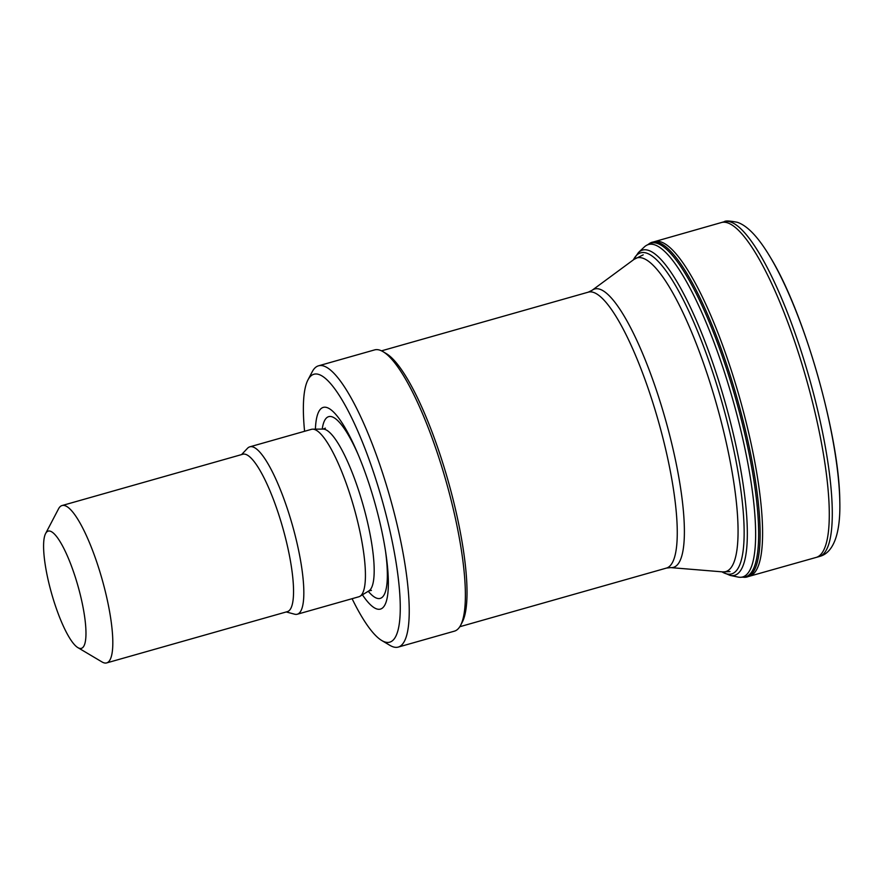 <?xml version="1.0" encoding="UTF-8"?>
<svg xmlns="http://www.w3.org/2000/svg" width="884" height="884" viewBox="0 0 884 884"><rect width="100%" height="100%" fill="white"/><g stroke="black" fill="none" stroke-linecap="round" stroke-linejoin="round"><path stroke-width="1.33" d="M742.803 577.153A173.971 39.15 -105.8 0 0 747.51 576.843A173.971 39.15 -105.8 0 0 748.063 576.633A173.971 39.15 -105.8 0 0 737.278 398.927A173.971 39.15 -105.8 0 0 653.099 242.039A173.971 39.15 -105.8 0 0 648.348 244.36M721.819 571.815L730.096 575.407L738.018 577.053A172.745 38.874 -105.8 0 0 740.792 577.274A172.745 38.874 -105.8 0 0 743.101 576.821A172.745 38.874 -105.8 0 0 731.499 395.148A172.745 38.874 -105.8 0 0 646.58 245.321A172.745 38.874 -105.8 0 0 644.326 246.968L638.458 252.526L633.298 259.918M304.582 431.281A139.219 31.327 74.2 0 1 307.919 379.976L312.251 371.711A146.169 32.896 74.2 0 1 318.472 365.832L374.584 349.909A146.169 32.896 74.2 0 1 382.982 351.633L386.186 353.545A143.385 32.266 74.2 0 1 448.155 480.973A143.385 32.266 74.2 0 1 462.365 621.971L460.641 625.275A146.169 32.896 74.2 0 1 454.409 631.154L398.297 647.077A146.169 32.896 74.2 0 1 389.91 645.353L381.888 640.591A139.219 31.327 74.2 0 1 352.086 598.689M382.982 351.633A146.169 32.896 74.2 0 1 446.144 481.548A146.169 32.896 74.2 0 1 460.641 625.275M318.472 365.832A146.169 32.896 74.2 0 1 390.032 497.471A146.169 32.896 74.2 0 1 398.297 647.077M307.919 379.976A139.219 31.327 74.2 0 1 381.998 499.747A139.219 31.327 74.2 0 1 381.888 640.591M315.411 429.149A104.831 23.592 74.2 0 1 356.926 451.647A104.831 23.592 74.2 0 1 385.932 553.87A104.831 23.592 74.2 0 1 362.429 594.81M241.575 454.586L247.509 448.287A87.008 19.581 74.2 0 1 249.818 446.829L311.4 429.348A87.008 19.581 74.2 0 1 312.616 429.171A87.008 19.581 74.2 0 1 353.998 507.703A87.008 19.581 74.2 0 1 360.031 596.258A87.008 19.581 74.2 0 1 358.915 596.755L297.322 614.225A87.008 19.581 74.2 0 1 294.604 614.192L286.239 611.949M249.818 446.829A87.008 19.581 74.2 0 1 292.405 525.184A87.008 19.581 74.2 0 1 297.322 614.225M45.559 533.638L58.543 508.83A81.792 18.409 74.2 0 1 62.035 505.549L242.768 454.254A81.792 18.409 74.2 0 1 282.803 527.903A81.792 18.409 74.2 0 1 287.422 611.617L106.688 662.912A81.792 18.409 74.2 0 1 102.003 661.939L77.925 647.652A60.908 13.702 74.2 0 1 52.068 595.142A60.908 13.702 74.2 0 1 45.559 533.638A60.908 13.702 74.2 0 1 77.98 586.037A60.908 13.702 74.2 0 1 77.925 647.652M62.035 505.549A81.792 18.409 74.2 0 1 102.069 579.197A81.792 18.409 74.2 0 1 106.688 662.912M748.063 576.633L819.28 556.544A174.026 39.161 -105.8 0 0 819.667 556.423A174.026 39.161 -105.8 0 0 809.18 377.59A174.026 39.161 -105.8 0 0 724.261 221.718C725.211 220.58 729.598 220.779 737.411 222.315C747.687 225.807 758.815 237.697 770.771 258.006C804.65 313.654 839.402 436.066 839.8 501.228A166.59 37.493 -105.8 0 0 770.682 257.863M819.667 556.423L820.164 556.268C831.623 553.019 840.772 537.582 839.8 501.228M816.23 557.406A174.026 39.161 -105.8 0 0 816.661 557.274A174.026 39.161 -105.8 0 0 806.153 378.352A174.026 39.161 -105.8 0 0 721.211 222.591L653.099 242.039M749.555 576.136A173.839 39.128 -105.8 0 0 749.986 576.003A173.839 39.128 -105.8 0 0 739.488 397.27A173.839 39.128 -105.8 0 0 654.635 241.675M740.792 577.274L743.753 577.097A173.386 39.018 -105.8 0 0 746.074 576.644A173.386 39.018 -105.8 0 0 734.427 394.286A173.386 39.018 -105.8 0 0 649.188 243.907L646.58 245.321M730.096 575.407A168.977 38.023 -105.8 0 0 735.057 575.186A168.977 38.023 -105.8 0 0 722.129 392.043A168.977 38.023 -105.8 0 0 638.458 252.526M721.93 571.826A166.8 37.537 -105.8 0 0 732.029 573.793A166.8 37.537 -105.8 0 0 716.36 383.512A166.8 37.537 -105.8 0 0 633.386 259.852M643.209 254.857L634.049 259.366A163.01 36.686 74.2 0 1 716.659 404.773A163.01 36.686 74.2 0 1 722.747 571.893L730.029 571.572M634.049 259.366L592.092 290.295A144.644 32.553 74.2 0 1 665.398 419.325A144.644 32.553 74.2 0 1 670.801 567.616L722.747 571.893M592.092 290.295L588.236 292.173A143.385 32.266 74.2 0 1 658.425 421.303A143.385 32.266 74.2 0 1 666.525 568.058L670.801 567.616M322.218 429.105A94.455 21.26 74.2 0 1 357.998 454.166M385.523 551.152A94.455 21.26 74.2 0 1 368.252 591.274M325.378 428.165L323.058 429.094A84.234 18.962 74.2 0 1 363.114 505.118A84.234 18.962 74.2 0 1 368.959 590.844L360.031 596.258M724.25 221.718L721.211 222.591M819.28 556.544L820.164 556.268M459.791 626.723L666.525 568.058M381.49 350.849L588.236 292.173M371.424 590.413L368.959 590.844M323.058 429.094L312.616 429.171"/></g></svg>
